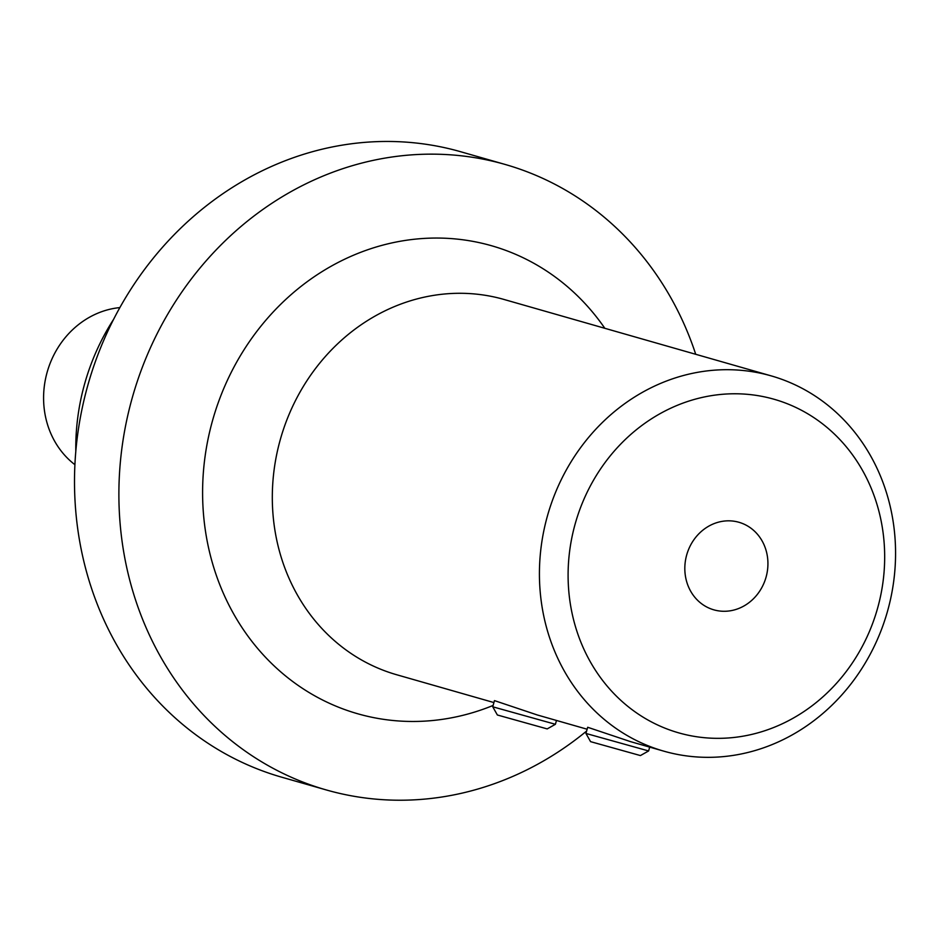 <?xml version="1.0" encoding="UTF-8"?>
<svg xmlns="http://www.w3.org/2000/svg" width="942" height="942" viewBox="0 0 942 942"><rect width="100%" height="100%" fill="white"/><g stroke="black" fill="none" stroke-linecap="round" stroke-linejoin="round"><path stroke-width="1.41" d="M773.029 398.961A173.481 156.973 106 0 0 572.065 613.23A173.481 156.973 106 0 0 834.035 685.976A173.481 156.973 106 0 0 773.029 398.961M686.671 555.026A45.534 41.201 -74 0 1 738.905 522.268A45.534 41.201 -74 0 1 765.999 577.387A45.534 41.201 -74 0 1 713.848 609.839A45.534 41.201 -74 0 1 686.671 555.026M586.63 731.039A325.284 294.328 -74 0 1 326.226 789.926A325.284 294.328 -74 0 1 132.386 397.336A325.284 294.328 -74 0 1 503.146 163.884A325.284 294.328 -74 0 1 505.124 164.45A325.284 294.328 -74 0 1 695.726 354.298M769.979 375.54A195.171 176.59 -74 0 1 771.168 375.87A195.171 176.59 -74 0 1 887.282 612.076A195.171 176.59 -74 0 1 663.827 751.163A195.171 176.59 -74 0 1 547.526 515.604A195.171 176.59 -74 0 1 769.979 375.54M585.948 733.453L648.614 750.951L640.419 755.566L590.575 741.648L585.948 733.453L587.678 727.271L630.528 741.637L663.827 751.163M492.737 706.794L555.403 724.292L547.208 728.908L497.364 714.99L492.737 706.794L494.468 700.612L537.317 714.978L587.137 729.226M555.403 724.292L556.475 720.453M648.614 750.951L649.686 747.112M505.124 164.45L460.744 151.756A325.284 294.328 106 0 0 458.766 151.191A325.284 294.328 106 0 0 88.006 384.642A325.284 294.328 106 0 0 281.835 777.232L326.226 789.926M74.913 464.7A86.746 78.492 -74 0 1 47.1 372.396A86.746 78.492 -74 0 1 119.858 307.598M113.546 319.409A216.86 196.219 106 0 0 75.807 451.336M493.125 705.428A243.389 220.228 -74 0 1 202.601 494.256A243.389 220.228 -74 0 1 490.111 245.332A243.389 220.228 -74 0 1 604.835 328.299M493.926 702.567L396.712 674.755A195.171 176.59 -74 0 1 280.41 439.207A195.171 176.59 -74 0 1 502.863 299.132A195.171 176.59 -74 0 1 504.052 299.474L771.168 375.87"/></g></svg>
